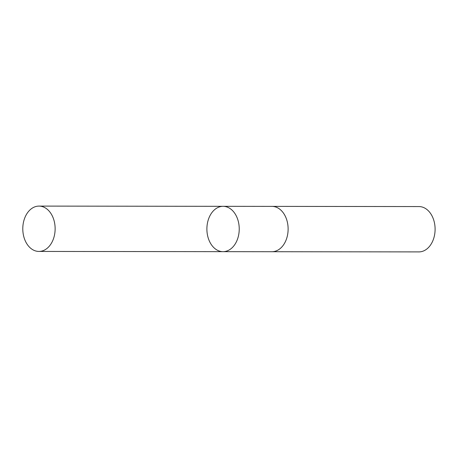 <?xml version="1.0" encoding="UTF-8"?>
<svg xmlns="http://www.w3.org/2000/svg" width="458" height="458" viewBox="0 0 458 458"><rect width="100%" height="100%" fill="white"/><g stroke="black" fill="none" stroke-linecap="round" stroke-linejoin="round"><path stroke-width="0.69" d="M271.754 206.386A22.671 16.167 90.1 0 1 271.978 206.381A22.671 16.167 90.1 0 1 287.04 237.187A22.671 16.167 90.1 0 1 271.92 251.723L223.029 251.66A22.671 16.167 -89.9 0 0 238.149 237.124A22.671 16.167 -89.9 0 0 223.086 206.323A22.671 16.167 -89.9 0 0 206.89 228.971A22.671 16.167 -89.9 0 0 223.029 251.66A22.671 16.167 -89.9 0 0 238.149 237.124A22.671 16.167 -89.9 0 0 223.086 206.323L38.987 206.094A22.671 16.167 90.1 0 1 54.05 236.901A22.671 16.167 90.1 0 1 38.936 251.436A22.671 16.167 90.1 0 1 23.873 220.63A22.671 16.167 90.1 0 1 38.987 206.094M223.086 206.323L271.978 206.386A22.671 16.167 90.1 0 1 288.122 229.074A22.671 16.167 90.1 0 1 271.92 251.723A22.671 16.167 90.1 0 1 271.697 251.723M271.978 206.381L418.955 206.564A22.671 16.167 90.1 0 1 435.1 229.252A22.671 16.167 90.1 0 1 418.904 251.906L271.92 251.723M223.029 251.66L38.936 251.436"/></g></svg>
